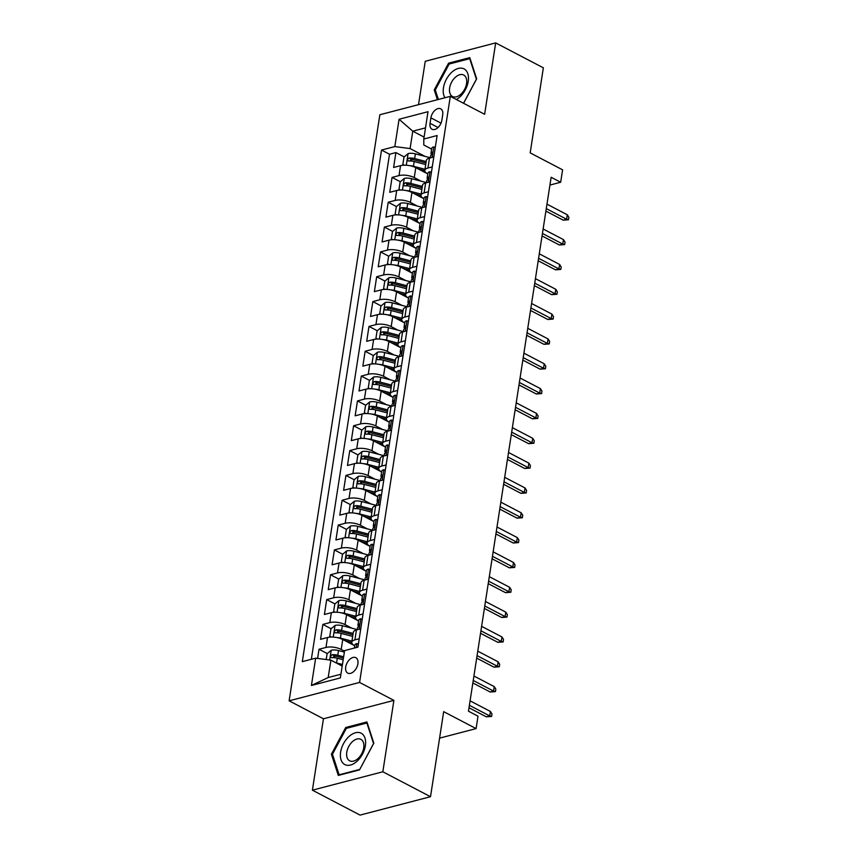 <?xml version="1.0" encoding="UTF-8"?>
<svg xmlns="http://www.w3.org/2000/svg" width="858" height="858" viewBox="0 0 858 858"><rect width="100%" height="100%" fill="white"/><g stroke="black" fill="none" stroke-linecap="round" stroke-linejoin="round"><path stroke-width="1.29" d="M357.893 663.813A8.709 5.33 -62.4 0 0 355.834 657.678A8.709 5.33 -62.4 0 0 345.71 666.988A8.709 5.33 -62.4 0 0 347.758 673.122A8.709 5.33 -62.4 0 0 357.893 663.813M312.398 790.175L360.06 815.1L430.512 796.707L382.84 771.782L393.897 700.385L359.577 682.432L289.125 700.825L323.445 718.779L312.398 790.175L382.84 771.782M359.577 682.432L450.311 96.353L379.858 114.747L289.125 700.825M450.311 96.353L484.631 114.296L495.677 42.9L425.236 61.293L418.522 104.644M495.677 42.9L543.35 67.825L530.18 152.885L562.591 169.83L560.671 182.25L551.136 177.263L468.479 711.196L478.013 716.183L476.093 728.603L443.683 711.647L430.512 796.707M432.26 166.913L427.949 168.039A10.886 4.183 -171.2 0 0 424.817 170.367A10.886 4.183 -171.2 0 0 427.777 173.917L415.787 167.664A10.886 4.183 -171.2 0 0 400.547 165.658L393.597 167.482L395.903 152.574L404.161 156.896M410.371 160.146L412.344 161.175M421.117 181.188L414.253 177.595A10.886 4.183 -171.2 0 0 399.013 175.6L392.063 177.413L400.311 181.724M406.531 184.974L408.494 186.004M392.063 177.413L389.757 192.31L396.707 190.497A10.886 4.183 -171.2 0 1 411.947 192.492L423.927 198.766M420.077 223.595L408.097 217.331A10.886 4.183 -171.2 0 0 392.857 215.337L385.907 217.149L388.213 202.241L396.471 206.564M402.681 209.813L404.654 210.843M420.72 241.42L416.42 242.546A10.886 4.183 8.8 0 0 413.288 244.862A10.886 4.183 8.8 0 0 416.237 248.423L404.257 242.171A10.886 4.183 -171.2 0 0 389.017 240.165L382.067 241.977L384.373 227.08L392.621 231.392M398.841 234.642L400.804 235.671M416.881 266.248L412.569 267.374A10.886 4.183 8.8 0 0 409.438 269.702A10.886 4.183 8.8 0 0 412.398 273.252L400.407 266.999A10.886 4.183 -171.2 0 0 385.167 265.004L378.217 266.817L380.523 251.909L388.781 256.231M394.991 259.481L396.964 260.51M413.03 291.087L408.73 292.213A10.886 4.183 8.8 0 0 405.598 294.53A10.886 4.183 8.8 0 0 408.547 298.091L396.568 291.838A10.886 4.183 -171.2 0 0 381.327 289.832L374.378 291.645L376.683 276.748L384.942 281.059M391.151 284.309L393.114 285.339M409.191 315.926L404.879 317.042A10.886 4.183 8.8 0 0 401.748 319.369A10.886 4.183 8.8 0 0 404.708 322.919L392.728 316.666A10.886 4.183 -171.2 0 0 377.477 314.671L370.527 316.484L372.833 301.587L381.091 305.898M387.312 309.148L389.275 310.178M405.341 340.755L401.04 341.881A10.886 4.183 8.8 0 0 397.908 344.208A10.886 4.183 8.8 0 0 400.858 347.758L388.878 341.505A10.886 4.183 -171.2 0 0 373.638 339.5L366.688 341.312L368.994 326.415L377.252 330.738M383.462 333.987L385.435 335.017M401.501 365.594L397.19 366.709A10.886 4.183 8.8 0 0 394.058 369.037A10.886 4.183 8.8 0 0 397.018 372.587L385.038 366.334A10.886 4.183 -171.2 0 0 369.787 364.339L362.837 366.151L365.143 351.254L373.402 355.566M379.622 358.816L381.585 359.845M397.662 390.422L393.35 391.548A10.886 4.183 8.8 0 0 390.218 393.876A10.886 4.183 8.8 0 0 393.168 397.426L381.188 391.173A10.886 4.183 -171.2 0 0 365.948 389.167L358.998 390.98L361.304 376.083L369.562 380.405M375.772 383.655L377.745 384.684M393.811 415.261L389.511 416.387A10.886 4.183 8.8 0 0 386.368 418.704A10.886 4.183 8.8 0 0 389.328 422.254L377.348 416.001A10.886 4.183 -171.2 0 0 362.097 414.006L355.148 415.819L357.464 400.922L365.712 405.233M371.932 408.483L373.895 409.513M385.478 447.104L373.498 440.84A10.886 4.183 -171.2 0 0 358.258 438.835L351.308 440.647L353.614 425.75L361.872 430.072M368.082 433.322L370.055 434.352M386.121 464.929L381.821 466.055A10.886 4.183 8.8 0 0 378.689 468.371A10.886 4.183 8.8 0 0 381.638 471.932L369.659 465.669A10.886 4.183 -171.2 0 0 354.408 463.674L347.469 465.486L349.774 450.589L358.022 454.901M364.242 458.151L366.205 459.18M382.282 489.757L377.97 490.883A10.886 4.183 8.8 0 0 374.839 493.211A10.886 4.183 8.8 0 0 377.799 496.761L365.808 490.508A10.886 4.183 -171.2 0 0 350.568 488.502L343.618 490.326L345.924 475.418L354.182 479.74M360.392 482.99L362.366 484.019M378.432 514.596L374.131 515.722A10.886 4.183 8.8 0 0 370.999 518.039A10.886 4.183 8.8 0 0 373.949 521.6L361.969 515.336A10.886 4.183 -171.2 0 0 346.729 513.341L339.779 515.154L342.085 500.257L350.332 504.568M356.553 507.818L358.515 508.848M374.592 539.425L370.281 540.551A10.886 4.183 8.8 0 0 367.149 542.878A10.886 4.183 8.8 0 0 370.109 546.428L358.118 540.175A10.886 4.183 -171.2 0 0 342.878 538.17L335.928 539.993L338.234 525.085L346.493 529.407M352.702 532.657L354.676 533.687M370.742 564.264L366.441 565.39A10.886 4.183 8.8 0 0 363.309 567.706A10.886 4.183 8.8 0 0 366.259 571.267L354.279 565.004A10.886 4.183 -171.2 0 0 339.039 563.009L332.089 564.821L334.395 549.924L342.642 554.236M348.863 557.486L350.825 558.515M366.902 589.092L362.591 590.218A10.886 4.183 8.8 0 0 359.459 592.546A10.886 4.183 8.8 0 0 362.419 596.095L350.429 589.843A10.886 4.183 -171.2 0 0 335.188 587.848L328.239 589.66L330.544 574.753L338.803 579.075M345.013 582.325L346.986 583.354M363.052 613.931L358.751 615.057A10.886 4.183 8.8 0 0 355.62 617.374A10.886 4.183 8.8 0 0 358.569 620.935L346.589 614.682A10.886 4.183 -171.2 0 0 331.349 612.676L324.399 614.489L326.705 599.592L334.952 603.903M341.173 607.153L343.136 608.183M359.212 638.76L354.901 639.886A10.886 4.183 8.8 0 0 351.769 642.213A10.886 4.183 8.8 0 0 354.729 645.763L342.75 639.51A10.886 4.183 -171.2 0 0 327.499 637.515L320.549 639.328L322.855 624.42L331.113 628.742M337.323 631.992L339.296 633.022M430.898 117.857L430.051 123.327A8.441 5.169 -62.4 0 0 432.046 129.258A8.441 5.169 -62.4 0 0 441.859 120.238L442.707 114.779A8.441 5.169 -62.4 0 0 440.712 108.837A8.441 5.169 -62.4 0 0 430.898 117.857L441.023 123.155M424.088 137.098L412.784 131.188L410.092 148.573L394.841 146.579L381.52 150.053L302.316 661.636L315.647 658.161L311.422 685.478L340.358 677.917L344.594 650.6L357.915 647.125L437.119 135.543L423.788 139.017L423.798 144.991L431.617 149.088M394.841 146.579L399.077 119.262L428.013 111.701L423.788 139.017M344.498 651.168L341.205 649.442L342.75 639.51M351.919 628.206L345.055 624.613L346.589 614.682M355.759 603.367L348.895 599.774L350.429 589.843M359.609 578.539L352.745 574.946L354.279 565.004M363.449 553.7L356.585 550.107L358.118 540.175M367.299 528.86L360.424 525.278L361.969 515.336M371.139 504.032L364.275 500.439L365.808 490.508M374.989 479.193L368.114 475.611L369.659 465.669M378.828 454.365L371.964 450.772L373.498 440.84M382.679 429.526L375.804 425.933L377.348 416.001M386.518 404.697L379.654 401.104L381.188 391.173M390.369 379.858L383.494 376.265L385.038 366.334M394.208 355.03L387.344 351.437L388.878 341.505M398.048 330.191L391.184 326.598L392.728 316.666M401.898 305.362L395.034 301.769L396.568 291.838M405.737 280.523L398.873 276.93L400.407 266.999M409.588 255.695L402.724 252.102L404.257 242.171M413.427 230.856L406.563 227.263L408.097 217.331M417.278 206.027L410.403 202.434L411.947 192.492M395.903 152.574L389.521 154.247L311.347 659.276M341.205 649.442A10.886 4.183 8.8 0 0 325.965 647.447L319.015 649.259L317.599 658.408M322.855 624.42L329.804 622.608A10.886 4.183 8.8 0 1 345.055 624.613M326.705 599.592L333.655 597.779A10.886 4.183 8.8 0 1 348.895 599.774M330.544 574.753L337.494 572.94A10.886 4.183 8.8 0 1 352.745 574.946M334.395 549.924L341.345 548.112A10.886 4.183 8.8 0 1 356.585 550.107M338.234 525.085L345.184 523.273A10.886 4.183 8.8 0 1 360.424 525.278M342.085 500.257L349.034 498.444A10.886 4.183 8.8 0 1 364.275 500.439M345.924 475.418L352.874 473.605A10.886 4.183 8.8 0 1 368.114 475.611M349.774 450.589L356.724 448.777A10.886 4.183 8.8 0 1 371.964 450.772M353.614 425.75L360.564 423.938A10.886 4.183 8.8 0 1 375.804 425.933M357.464 400.922L364.414 399.099A10.886 4.183 8.8 0 1 379.654 401.104M361.304 376.083L368.254 374.27A10.886 4.183 8.8 0 1 383.494 376.265M365.143 351.254L372.093 349.431A10.886 4.183 8.8 0 1 387.344 351.437M368.994 326.415L375.943 324.603A10.886 4.183 8.8 0 1 391.184 326.598M372.833 301.587L379.783 299.764A10.886 4.183 8.8 0 1 395.034 301.769M376.683 276.748L383.633 274.935A10.886 4.183 8.8 0 1 398.873 276.93M380.523 251.909L387.473 250.096A10.886 4.183 8.8 0 1 402.724 252.102M384.373 227.08L391.323 225.268A10.886 4.183 8.8 0 1 406.563 227.263M388.213 202.241L395.163 200.429A10.886 4.183 8.8 0 1 410.403 202.434M433.794 156.982L429.493 158.108A10.886 4.183 -171.2 0 0 426.351 160.435L424.817 170.367M429.955 181.821L425.643 182.947A10.886 4.183 -171.2 0 0 422.511 185.264L420.978 195.195A10.886 4.183 8.8 0 1 424.109 192.878L428.41 191.752M426.104 206.649L421.804 207.775A10.886 4.183 -171.2 0 0 418.672 210.103L417.127 220.034A10.886 4.183 8.8 0 1 420.259 217.707L424.571 216.581M422.265 231.488L417.953 232.615A10.886 4.183 -171.2 0 0 414.822 234.931L413.288 244.862M418.414 256.317L414.114 257.443A10.886 4.183 -171.2 0 0 410.982 259.77L409.438 269.702M414.575 281.156L410.263 282.282A10.886 4.183 -171.2 0 0 407.132 284.599L405.598 294.53M410.725 305.984L406.424 307.11A10.886 4.183 -171.2 0 0 403.292 309.438L401.748 319.369M406.885 330.823L402.574 331.949A10.886 4.183 -171.2 0 0 399.442 334.266L397.908 344.208M403.035 355.652L398.734 356.778A10.886 4.183 -171.2 0 0 395.602 359.105L394.058 369.037M399.195 380.491L394.884 381.617A10.886 4.183 -171.2 0 0 391.752 383.934L390.218 393.876M395.345 405.319L391.044 406.445A10.886 4.183 -171.2 0 0 387.913 408.773L386.368 418.704M391.505 430.158L387.194 431.284A10.886 4.183 -171.2 0 0 384.062 433.601L382.529 443.543A10.886 4.183 8.8 0 1 385.66 441.216L389.972 440.09M387.666 454.997L383.354 456.113A10.886 4.183 -171.2 0 0 380.223 458.44L378.689 468.371M383.816 479.826L379.504 480.952A10.886 4.183 -171.2 0 0 376.372 483.269L374.839 493.211M379.976 504.665L375.665 505.78A10.886 4.183 -171.2 0 0 372.533 508.108L370.999 518.039M376.126 529.493L371.825 530.619A10.886 4.183 -171.2 0 0 368.683 532.947L367.149 542.878M372.286 554.332L367.975 555.458A10.886 4.183 -171.2 0 0 364.843 557.775L363.309 567.706M368.436 579.161L364.135 580.287A10.886 4.183 -171.2 0 0 361.004 582.614L359.459 592.546M364.596 604L360.285 605.126A10.886 4.183 -171.2 0 0 357.153 607.443L355.62 617.374M360.746 628.828L356.445 629.954A10.886 4.183 -171.2 0 0 353.314 632.282L351.769 642.213M424.967 156.349L410.092 148.573M439.575 738.137L476.093 728.603M549.935 185.06L560.671 182.25M425.514 127.863L412.784 131.188L399.077 119.262M342.192 666.065L330.888 660.156L328.196 677.541L340.937 674.216M389.521 154.247L381.52 150.053M319.015 649.259L327.273 653.571M333.483 656.82L335.457 657.85M423.927 198.756A10.886 4.183 8.8 0 1 420.978 195.195M420.088 223.584A10.886 4.183 8.8 0 1 417.127 220.034M385.478 447.093A10.886 4.183 8.8 0 1 382.529 443.543M315.647 658.161L330.888 660.156M311.422 685.478L328.196 677.541M463.577 103.292L476.673 78.839L469.776 57.647L448.562 63.181L434.245 89.918L437.43 99.71M393.897 700.385L323.445 718.779M359.513 769.883L373.831 743.157L366.934 721.953L345.72 727.498L331.402 754.236L338.299 775.428L359.513 769.883M435.489 90.573L434.245 89.918M449.849 63.857L448.562 63.181M332.647 754.879L331.402 754.236M347.018 728.174L345.72 727.498M435.253 147.565L433.708 146.89A7.218 2.767 -171.2 0 0 431.724 148.402L430.995 153.121A7.218 2.767 -171.2 0 0 431.338 154.215L431.724 154.719M430.255 157.904L430.534 156.102A7.218 2.767 8.8 0 1 431.317 155.083C432.625 153.55 432.786 152.552 431.778 152.102A7.218 2.767 -171.2 0 0 430.995 153.121M545.903 211.111L563.191 220.152L566.612 219.251L546.289 208.623M567.31 214.79L568.875 217.278L568.489 219.755L566.612 219.251L567.31 214.79L546.975 204.15M568.489 219.755L563.191 220.152M409.92 165.712A7.218 2.767 8.8 0 1 413.459 166.27L424.989 169.283M418.318 168.983L424.796 170.678M404.225 165.197L402.842 164.479L404 157.025L408.194 153.55A7.218 2.767 8.8 0 1 415.39 153.85L430.276 157.743M402.842 164.479L404.493 165.197M426.179 161.583L414.65 158.569A7.218 2.767 -171.2 0 0 409.127 158.022C407.185 159.234 407.035 160.221 408.665 161.004A7.218 2.767 8.8 0 1 414.189 161.551L425.718 164.564M409.127 158.022L411.861 159.459A3.679 1.416 8.8 0 1 413.556 159.738L425.965 162.966M407.99 160.886L408.665 161.004M456.338 99.507A17.696 10.832 -62.4 0 0 468.221 81.349A17.696 10.832 -62.4 0 0 458.344 68.436A17.696 10.832 -62.4 0 0 443.468 87.806A17.696 10.832 -62.4 0 0 444.948 97.748M466.57 83.548A12.109 7.422 -62.4 0 0 463.706 75.021A12.109 7.422 -62.4 0 0 449.624 87.966A12.109 7.422 -62.4 0 0 452.488 96.493A12.109 7.422 -62.4 0 0 466.57 83.548M438.384 99.464L435.285 89.951L449.152 64.039L469.712 58.676L476.394 79.215L463.524 103.26M361.347 733.3A17.696 10.832 -62.4 0 0 343.532 743.618A17.696 10.832 -62.4 0 0 344.648 764.489A17.696 10.832 -62.4 0 0 362.473 754.161A17.696 10.832 -62.4 0 0 361.347 733.3M360.971 739.392A12.109 7.422 -62.4 0 0 360.864 739.339A12.109 7.422 -62.4 0 0 348.723 746.546A12.109 7.422 -62.4 0 0 349.538 760.746A12.109 7.422 -62.4 0 0 349.646 760.81A12.109 7.422 -62.4 0 0 361.786 753.592A12.109 7.422 -62.4 0 0 360.971 739.392M359.684 769.433L339.125 774.795L332.443 754.257L346.321 728.356L366.87 722.994L373.552 743.521L359.749 769.465M339.661 775.074L339.125 774.795M431.413 172.404L429.858 171.729A7.218 2.767 -171.2 0 0 427.874 173.241L427.145 177.96A7.218 2.767 -171.2 0 0 427.499 179.054L427.885 179.558M426.405 182.743L426.683 180.941A7.218 2.767 8.8 0 1 427.477 179.923C428.786 178.378 428.936 177.392 427.938 176.941A7.218 2.767 -171.2 0 0 427.145 177.96M542.052 235.939L559.341 244.98L562.773 244.09L542.438 233.462M563.459 239.618L565.025 242.106L564.639 244.594L562.773 244.09L563.459 239.618L543.135 228.989M564.639 244.594L559.341 244.98M427.563 197.233L426.018 196.557A7.218 2.767 -171.2 0 0 424.034 198.069L423.305 202.788A7.218 2.767 -171.2 0 0 423.648 203.882L424.034 204.386M422.565 207.572L422.844 205.77A7.218 2.767 8.8 0 1 423.627 204.751C424.935 203.217 425.096 202.22 424.088 201.769A7.218 2.767 -171.2 0 0 423.305 202.788M538.213 260.778L555.501 269.82L558.923 268.919L538.599 258.29M559.62 264.457L561.186 266.945L560.8 269.423L558.923 268.919L559.62 264.457L539.285 253.818M560.8 269.423L555.501 269.82M423.723 222.072L422.168 221.396A7.218 2.767 -171.2 0 0 420.184 222.908L419.455 227.627A7.218 2.767 -171.2 0 0 419.809 228.721L420.195 229.225M418.715 232.411L418.994 230.609A7.218 2.767 8.8 0 1 419.787 229.59C421.096 228.046 421.246 227.059 420.248 226.609A7.218 2.767 -171.2 0 0 419.455 227.627M534.362 285.607L551.651 294.648L555.083 293.758L534.749 283.129M555.78 289.285L557.335 291.774L556.949 294.262L555.083 293.758L555.78 289.285L535.446 278.657M556.949 294.262L551.651 294.648M419.873 246.9L418.329 246.225A7.218 2.767 -171.2 0 0 416.344 247.737L415.615 252.456A7.218 2.767 -171.2 0 0 415.969 253.55L416.344 254.054M414.875 257.25L415.154 255.437A7.218 2.767 8.8 0 1 415.937 254.418C417.245 252.885 417.406 251.887 416.398 251.437A7.218 2.767 -171.2 0 0 415.615 252.456M530.523 310.446L547.812 319.487L551.244 318.586L530.909 307.958M551.93 314.125L553.496 316.613L553.11 319.09L551.244 318.586L551.93 314.125L531.595 303.485M553.11 319.09L547.812 319.487M406.081 190.551A7.218 2.767 8.8 0 1 409.62 191.109L421.139 194.112M414.468 193.822L420.956 195.506M400.375 190.036L399.002 189.318L400.15 181.864L404.343 178.389A7.218 2.767 8.8 0 1 411.54 178.689L426.437 182.572M399.002 189.318L400.643 190.026M422.329 186.411L410.81 183.408A7.218 2.767 -171.2 0 0 405.276 182.851C403.346 184.062 403.196 185.06 404.815 185.832A7.218 2.767 8.8 0 1 410.349 186.39L421.868 189.393M405.276 182.851L408.022 184.288A3.679 1.416 8.8 0 1 409.716 184.567L422.115 187.805M404.15 185.714L404.815 185.832M402.23 215.379A7.218 2.767 8.8 0 1 405.77 215.937L417.299 218.951M410.628 218.651L417.106 220.345M396.535 214.865L395.152 214.146L396.31 206.692L400.504 203.217A7.218 2.767 8.8 0 1 407.7 203.528L422.586 207.411M395.152 214.146L396.804 214.865M418.489 211.25L406.971 208.237A7.218 2.767 -171.2 0 0 401.437 207.69C399.496 208.902 399.345 209.888 400.976 210.671A7.218 2.767 8.8 0 1 406.499 211.218L418.028 214.232M401.437 207.69L404.172 209.127A3.679 1.416 8.8 0 1 405.866 209.406L418.275 212.634M400.3 210.553L400.976 210.671M398.391 240.219A7.218 2.767 8.8 0 1 401.93 240.776L413.449 243.779M406.778 243.49L413.266 245.173M392.685 239.704L391.312 238.985L392.46 231.531L396.653 228.056A7.218 2.767 8.8 0 1 403.85 228.357L418.747 232.239M391.312 238.985L392.953 239.704M414.639 236.079L403.121 233.076A7.218 2.767 -171.2 0 0 397.586 232.518C395.656 233.73 395.506 234.727 397.125 235.5A7.218 2.767 8.8 0 1 402.659 236.057L414.178 239.06M397.586 232.518L400.332 233.955A3.679 1.416 8.8 0 1 402.027 234.234L414.425 237.473M396.46 235.382L397.125 235.5M394.541 265.047A7.218 2.767 8.8 0 1 398.08 265.605L409.609 268.618M402.938 268.318L409.427 270.013M388.846 264.532L387.462 263.814L388.62 256.37L392.814 252.885A7.218 2.767 8.8 0 1 400.01 253.196L414.897 257.078M387.462 263.814L389.114 264.532M410.8 260.918L399.281 257.915A7.218 2.767 -171.2 0 0 393.747 257.357C391.816 258.569 391.656 259.566 393.286 260.339A7.218 2.767 8.8 0 1 398.82 260.886L410.339 263.899M393.747 257.357L396.493 258.794A3.679 1.416 8.8 0 1 398.176 259.073L410.585 262.301M392.61 260.221L393.286 260.339M416.033 271.739L414.478 271.064A7.218 2.767 -171.2 0 0 412.505 272.576L411.765 277.295A7.218 2.767 -171.2 0 0 412.119 278.389L412.505 278.893M411.025 282.078L411.304 280.276A7.218 2.767 8.8 0 1 412.097 279.258C413.406 277.713 413.556 276.726 412.559 276.276A7.218 2.767 -171.2 0 0 411.765 277.295M526.683 335.274L543.972 344.315L547.393 343.425L527.059 332.797M548.09 338.953L549.646 341.441L549.27 343.929L547.393 343.425L548.09 338.953L527.756 328.324M549.27 343.929L543.972 344.315M390.701 289.886A7.218 2.767 8.8 0 1 394.24 290.444L405.759 293.447M399.099 293.157L405.577 294.852M385.006 289.371L383.623 288.653L384.77 281.199L388.964 277.724A7.218 2.767 8.8 0 1 396.16 278.024L411.057 281.907M383.623 288.653L385.274 289.371M406.96 285.746L395.431 282.743A7.218 2.767 -171.2 0 0 389.897 282.185C387.966 283.397 387.816 284.395 389.435 285.167A7.218 2.767 8.8 0 1 394.97 285.725L406.499 288.728M389.897 282.185L392.642 283.623A3.679 1.416 8.8 0 1 394.337 283.901L406.735 287.14M388.771 285.049L389.435 285.167M412.183 296.568L410.639 295.892A7.218 2.767 -171.2 0 0 408.655 297.404L407.925 302.123A7.218 2.767 -171.2 0 0 408.279 303.217L408.655 303.721M407.185 306.917L407.464 305.105A7.218 2.767 8.8 0 1 408.247 304.086C409.556 302.552 409.716 301.555 408.708 301.104A7.218 2.767 -171.2 0 0 407.925 302.123M522.833 360.113L540.122 369.154L543.554 368.264L523.219 357.625M544.24 363.792L545.806 366.28L545.42 368.758L543.554 368.264L544.24 363.792L523.906 353.153M545.42 368.758L540.122 369.154M408.344 321.407L406.789 320.731A7.218 2.767 -171.2 0 0 404.815 322.243L404.075 326.962A7.218 2.767 -171.2 0 0 404.429 328.056L404.815 328.56M403.335 331.746L403.614 329.944A7.218 2.767 8.8 0 1 404.408 328.925C405.716 327.381 405.866 326.394 404.869 325.943A7.218 2.767 -171.2 0 0 404.075 326.962M518.993 384.942L536.282 393.983L539.703 393.093L519.369 382.464M540.401 388.62L541.956 391.109L541.58 393.597L539.703 393.093L540.401 388.62L520.066 377.992M541.58 393.597L536.282 393.983M404.493 346.235L402.949 345.56A7.218 2.767 -171.2 0 0 400.965 347.082L400.236 351.791A7.218 2.767 -171.2 0 0 400.589 352.885L400.965 353.389M399.496 356.585L399.774 354.772A7.218 2.767 8.8 0 1 400.557 353.753C401.866 352.22 402.027 351.222 401.018 350.783A7.218 2.767 -171.2 0 0 400.236 351.791M515.143 409.781L532.432 418.822L535.864 417.932L515.529 407.293M536.55 413.459L538.116 415.948L537.73 418.425L535.864 417.932L536.55 413.459L516.226 402.82M537.73 418.425L532.432 418.822M400.654 371.074L399.099 370.399A7.218 2.767 -171.2 0 0 397.125 371.911L396.396 376.63A7.218 2.767 -171.2 0 0 396.739 377.724L397.125 378.228M395.645 381.413L395.935 379.611A7.218 2.767 8.8 0 1 396.718 378.593C398.026 377.059 398.176 376.061 397.179 375.611A7.218 2.767 -171.2 0 0 396.396 376.63M511.304 434.62L528.592 443.661L532.014 442.76L511.69 432.132M532.711 438.288L534.266 440.776L533.89 443.264L532.014 442.76L532.711 438.288L512.376 427.659M533.89 443.264L528.592 443.661M396.804 395.903L395.259 395.227A7.218 2.767 -171.2 0 0 393.275 396.75L392.546 401.469A7.218 2.767 -171.2 0 0 392.9 402.563L393.275 403.056M391.806 406.252L392.085 404.44A7.218 2.767 8.8 0 1 392.878 403.421C394.187 401.887 394.337 400.89 393.339 400.45A7.218 2.767 -171.2 0 0 392.546 401.469M507.453 459.448L524.742 468.489L528.174 467.599L507.839 456.96M528.86 463.127L530.426 465.615L530.04 468.093L528.174 467.599L528.86 463.127L508.537 452.498M530.04 468.093L524.742 468.489M386.851 314.714A7.218 2.767 8.8 0 1 390.401 315.272L401.919 318.286M395.248 317.986L401.737 319.68M381.156 314.21L379.772 313.481L380.931 306.038L385.124 302.552A7.218 2.767 8.8 0 1 392.321 302.863L407.207 306.746M379.772 313.481L381.424 314.2M403.11 310.585L391.591 307.582A7.218 2.767 -171.2 0 0 386.057 307.025C384.127 308.236 383.966 309.234 385.596 310.006A7.218 2.767 8.8 0 1 391.13 310.553L402.649 313.567M386.057 307.025L388.803 308.462A3.679 1.416 8.8 0 1 390.487 308.741L402.895 311.98M384.92 309.888L385.596 310.006M383.011 339.554A7.218 2.767 8.8 0 1 386.55 340.111L398.069 343.114M391.409 342.825L397.887 344.519M377.316 339.039L375.933 338.32L377.08 330.866L381.274 327.391A7.218 2.767 8.8 0 1 388.47 327.692L403.367 331.574M375.933 338.32L377.584 339.039M399.27 335.414L387.741 332.411A7.218 2.767 -171.2 0 0 382.207 331.864C380.276 333.076 380.126 334.062 381.746 334.834A7.218 2.767 8.8 0 1 387.28 335.392L398.809 338.395M382.207 331.864L384.952 333.29A3.679 1.416 8.8 0 1 386.647 333.569L399.056 336.808M381.081 334.727L381.746 334.834M379.161 364.382A7.218 2.767 8.8 0 1 382.711 364.94L394.23 367.953M387.559 367.653L394.047 369.348M373.466 363.878L372.082 363.149L373.241 355.705L377.434 352.22A7.218 2.767 8.8 0 1 384.631 352.531L399.517 356.413M372.082 363.149L373.734 363.867M395.42 360.253L383.901 357.25A7.218 2.767 -171.2 0 0 378.367 356.692C376.437 357.904 376.276 358.901 377.906 359.674A7.218 2.767 8.8 0 1 383.44 360.231L394.959 363.234M378.367 356.692L381.113 358.129A3.679 1.416 8.8 0 1 382.797 358.408L395.206 361.647M377.241 359.556L377.906 359.674M375.321 389.221A7.218 2.767 8.8 0 1 378.861 389.779L390.39 392.782M383.719 392.492L390.197 394.187M369.626 388.706L368.243 387.988L369.39 380.534L373.584 377.059A7.218 2.767 8.8 0 1 380.78 377.359L395.677 381.252M368.243 387.988L369.895 388.706M391.58 385.092L380.051 382.078A7.218 2.767 -171.2 0 0 374.517 381.531C372.587 382.743 372.436 383.73 374.056 384.502A7.218 2.767 8.8 0 1 379.59 385.06L391.119 388.063M374.517 381.531L377.263 382.958A3.679 1.416 8.8 0 1 378.957 383.236L391.366 386.475M373.391 384.395L374.056 384.502M371.471 414.049A7.218 2.767 8.8 0 1 375.021 414.618L386.54 417.621M379.869 417.32L386.357 419.015M365.776 413.545L364.393 412.816L365.551 405.373L369.744 401.898A7.218 2.767 8.8 0 1 376.941 402.198L391.827 406.081M364.393 412.816L366.044 413.535M387.73 409.92L376.212 406.917A7.218 2.767 -171.2 0 0 370.677 406.36C368.747 407.571 368.586 408.569 370.216 409.341A7.218 2.767 8.8 0 1 375.75 409.899L387.269 412.902M370.677 406.36L373.423 407.797A3.679 1.416 8.8 0 1 375.107 408.076L387.516 411.314M369.551 409.223L370.216 409.341M392.964 420.742L391.409 420.066A7.218 2.767 -171.2 0 0 389.435 421.578L388.706 426.297A7.218 2.767 -171.2 0 0 389.049 427.391L389.435 427.895M387.966 431.081L388.245 429.279A7.218 2.767 8.8 0 1 389.028 428.26C390.336 426.726 390.487 425.729 389.489 425.278A7.218 2.767 -171.2 0 0 388.706 426.297M503.614 484.287L520.903 493.329L524.324 492.428L504 481.799M525.021 487.955L526.587 490.444L526.201 492.932L524.324 492.428L525.021 487.955L504.686 477.327M526.201 492.932L520.903 493.329M367.632 438.888A7.218 2.767 8.8 0 1 371.171 439.446L382.7 442.449M376.029 442.16L382.507 443.854M361.937 438.374L360.553 437.655L361.711 430.201L365.905 426.726A7.218 2.767 8.8 0 1 373.091 427.027L387.988 430.92M360.553 437.655L362.205 438.374M383.891 434.759L372.361 431.746A7.218 2.767 -171.2 0 0 366.827 431.199C364.897 432.411 364.747 433.397 366.366 434.18A7.218 2.767 8.8 0 1 371.9 434.727L383.429 437.73M366.827 431.199L369.573 432.625A3.679 1.416 8.8 0 1 371.267 432.904L383.676 436.143M365.701 434.062L366.366 434.18M389.114 445.57L387.569 444.905A7.218 2.767 -171.2 0 0 385.585 446.417L384.856 451.136A7.218 2.767 -171.2 0 0 385.21 452.23L385.596 452.724M384.116 455.92L384.395 454.107A7.218 2.767 8.8 0 1 385.188 453.099C386.497 451.555 386.647 450.568 385.65 450.118A7.218 2.767 -171.2 0 0 384.856 451.136M499.764 509.116L517.052 518.157L520.484 517.267L500.15 506.628M521.171 512.794L522.736 515.283L522.35 517.76L520.484 517.267L521.171 512.794L500.847 502.166M522.35 517.76L517.052 518.157M363.781 463.717A7.218 2.767 8.8 0 1 367.331 464.285L378.85 467.288M372.179 466.999L378.668 468.683M358.086 463.213L356.714 462.483L357.861 455.04L362.055 451.565A7.218 2.767 8.8 0 1 369.251 451.866L384.148 455.748M356.714 462.483L358.354 463.202M380.04 459.588L368.522 456.585A7.218 2.767 -171.2 0 0 362.988 456.027C361.057 457.239 360.896 458.236 362.526 459.009A7.218 2.767 8.8 0 1 368.061 459.566L379.579 462.569M362.988 456.027L365.733 457.464A3.679 1.416 8.8 0 1 367.417 457.743L379.826 460.982M361.861 458.891L362.526 459.009M385.274 470.409L383.73 469.734A7.218 2.767 -171.2 0 0 381.746 471.246L381.016 475.965A7.218 2.767 -171.2 0 0 381.36 477.059L381.746 477.563M380.276 480.748L380.555 478.946A7.218 2.767 8.8 0 1 381.338 477.927C382.647 476.394 382.797 475.396 381.799 474.946A7.218 2.767 -171.2 0 0 381.016 475.965M495.924 533.955L513.213 542.996L516.634 542.095L496.31 531.467M517.331 537.623L518.897 540.111L518.511 542.599L516.634 542.095L517.331 537.623L496.996 526.994M518.511 542.599L513.213 542.996M359.942 488.556A7.218 2.767 8.8 0 1 363.481 489.114L375.01 492.117M368.339 491.827L374.817 493.522M354.247 488.041L352.863 487.323L354.022 479.869L358.215 476.394A7.218 2.767 8.8 0 1 365.411 476.694L380.298 480.587M352.863 487.323L354.515 488.041M376.201 484.427L364.671 481.413A7.218 2.767 -171.2 0 0 359.148 480.866C357.207 482.078 357.057 483.065 358.687 483.848A7.218 2.767 8.8 0 1 364.21 484.395L375.74 487.408M359.148 480.866L361.883 482.303A3.679 1.416 8.8 0 1 363.577 482.571L375.986 485.81M358.011 483.73L358.687 483.848M381.435 495.238L379.88 494.573A7.218 2.767 -171.2 0 0 377.895 496.085L377.166 500.804A7.218 2.767 -171.2 0 0 377.52 501.898L377.906 502.402M376.426 505.587L376.705 503.785A7.218 2.767 8.8 0 1 377.499 502.767C378.807 501.222 378.957 500.235 377.96 499.785A7.218 2.767 -171.2 0 0 377.166 500.804M492.074 558.783L509.362 567.824L512.794 566.934L492.46 556.295M513.481 562.462L515.047 564.95L514.661 567.438L512.794 566.934L513.481 562.462L493.157 551.833M514.661 567.438L509.362 567.824M356.102 513.384A7.218 2.767 8.8 0 1 359.641 513.953L371.16 516.956M364.489 516.666L370.978 518.35M350.396 512.88L349.024 512.162L350.171 504.708L354.365 501.233A7.218 2.767 8.8 0 1 361.561 501.533L376.458 505.416M349.024 512.162L350.665 512.87M372.351 509.255L360.832 506.252A7.218 2.767 -171.2 0 0 355.298 505.694C353.367 506.906 353.217 507.904 354.837 508.676A7.218 2.767 8.8 0 1 360.371 509.234L371.889 512.237M355.298 505.694L358.043 507.132A3.679 1.416 8.8 0 1 359.738 507.41L372.136 510.649M354.172 508.558L354.837 508.676M377.584 520.077L376.04 519.401A7.218 2.767 -171.2 0 0 374.056 520.913L373.327 525.632A7.218 2.767 -171.2 0 0 373.67 526.726L374.056 527.23M372.587 530.416L372.865 528.614A7.218 2.767 8.8 0 1 373.648 527.595C374.957 526.061 375.118 525.064 374.109 524.613A7.218 2.767 -171.2 0 0 373.327 525.632M488.234 583.622L505.523 592.663L508.944 591.763L488.62 581.134M509.641 587.301L511.207 589.789L510.821 592.267L508.944 591.763L509.641 587.301L489.307 576.662M510.821 592.267L505.523 592.663M352.252 538.223A7.218 2.767 8.8 0 1 355.791 538.781L367.321 541.795M360.65 541.495L367.127 543.189M346.557 537.709L345.173 536.99L346.332 529.536L350.525 526.061A7.218 2.767 8.8 0 1 357.722 526.362L372.608 530.255M345.173 536.99L346.825 537.709M368.511 534.094L356.982 531.081A7.218 2.767 -171.2 0 0 351.458 530.534C349.517 531.745 349.367 532.732 350.997 533.515A7.218 2.767 8.8 0 1 356.52 534.062L368.05 537.076M351.458 530.534L354.193 531.971A3.679 1.416 8.8 0 1 355.888 532.25L368.296 535.478M350.321 533.397L350.997 533.515M373.745 544.916L372.19 544.24A7.218 2.767 -171.2 0 0 370.206 545.752L369.476 550.471A7.218 2.767 -171.2 0 0 369.83 551.565L370.216 552.069M368.736 555.255L369.015 553.453A7.218 2.767 8.8 0 1 369.809 552.434C371.117 550.89 371.267 549.903 370.27 549.452A7.218 2.767 -171.2 0 0 369.476 550.471M484.384 608.451L501.673 617.492L505.105 616.602L484.77 605.973M505.791 612.129L507.357 614.618L506.971 617.106L505.105 616.602L505.791 612.129L485.467 601.501M506.971 617.106L501.673 617.492M348.412 563.062A7.218 2.767 8.8 0 1 351.952 563.62L363.47 566.623M356.799 566.334L363.288 568.017M342.707 562.548L341.334 561.829L342.481 554.375L346.675 550.9A7.218 2.767 8.8 0 1 353.871 551.201L368.768 555.083M341.334 561.829L342.975 562.537M364.661 558.923L353.142 555.92A7.218 2.767 -171.2 0 0 347.608 555.362C345.677 556.574 345.527 557.571 347.147 558.344A7.218 2.767 8.8 0 1 352.681 558.901L364.2 561.904M347.608 555.362L350.354 556.799A3.679 1.416 8.8 0 1 352.048 557.078L364.446 560.317M346.482 558.226L347.147 558.344M369.895 569.744L368.35 569.069A7.218 2.767 -171.2 0 0 366.366 570.581L365.637 575.3A7.218 2.767 -171.2 0 0 365.991 576.394L366.366 576.898M364.897 580.083L365.176 578.281A7.218 2.767 8.8 0 1 365.958 577.262C367.267 575.729 367.428 574.731 366.42 574.281A7.218 2.767 -171.2 0 0 365.637 575.3M480.544 633.29L497.833 642.331L501.265 641.43L480.93 630.802M501.951 636.968L503.517 639.457L503.131 641.934L501.265 641.43L501.951 636.968L481.617 626.329M503.131 641.934L497.833 642.331M366.055 594.583L364.5 593.908A7.218 2.767 -171.2 0 0 362.516 595.42L361.786 600.139A7.218 2.767 -171.2 0 0 362.14 601.233L362.526 601.737M361.046 604.922L361.325 603.12A7.218 2.767 8.8 0 1 362.119 602.101C363.427 600.557 363.577 599.57 362.58 599.12A7.218 2.767 -171.2 0 0 361.786 600.139M476.694 658.118L493.983 667.159L497.415 666.269L477.08 655.641M498.112 661.797L499.667 664.285L499.281 666.773L497.415 666.269L498.112 661.797L477.777 651.168M499.281 666.773L493.983 667.159M362.205 619.412L360.66 618.736A7.218 2.767 -171.2 0 0 358.676 620.248L357.947 624.967A7.218 2.767 -171.2 0 0 358.301 626.061L358.676 626.565M357.207 629.761L357.486 627.949A7.218 2.767 8.8 0 1 358.269 626.93C359.577 625.396 359.738 624.399 358.73 623.948A7.218 2.767 -171.2 0 0 357.947 624.967M472.855 682.957L490.143 691.998L493.575 691.098L473.241 680.469M494.262 686.636L495.827 689.124L495.441 691.602L493.575 691.098L494.262 686.636L473.927 675.997M495.441 691.602L490.143 691.998M358.365 644.251L356.81 643.575A7.218 2.767 -171.2 0 0 354.837 645.087L354.375 648.047M469.015 707.786L486.304 716.827L489.725 715.937L469.39 705.308M490.422 711.464L491.977 713.953L491.602 716.441L489.725 715.937L490.422 711.464L470.087 700.836M491.602 716.441L486.304 716.827M344.562 587.891A7.218 2.767 8.8 0 1 348.101 588.449L359.631 591.462M352.96 591.162L359.448 592.857M338.867 587.376L337.484 586.658L338.642 579.204L342.835 575.729A7.218 2.767 8.8 0 1 350.032 576.04L364.918 579.922M337.484 586.658L339.135 587.376M360.821 583.762L349.303 580.748A7.218 2.767 -171.2 0 0 343.768 580.201C341.827 581.413 341.677 582.4 343.307 583.183A7.218 2.767 8.8 0 1 348.841 583.73L360.36 586.743M343.768 580.201L346.514 581.638A3.679 1.416 8.8 0 1 348.198 581.917L360.607 585.145M342.632 583.065L343.307 583.183M340.723 612.73A7.218 2.767 8.8 0 1 344.262 613.288L355.78 616.291M349.109 616.001L355.598 617.685M335.017 612.215L333.644 611.497L334.792 604.043L338.985 600.568A7.218 2.767 8.8 0 1 346.182 600.868L361.079 604.751M333.644 611.497L335.296 612.215M356.982 608.59L345.452 605.587A7.218 2.767 -171.2 0 0 339.918 605.029C337.988 606.241 337.837 607.239 339.457 608.011A7.218 2.767 8.8 0 1 344.991 608.569L356.51 611.572M339.918 605.029L342.664 606.467A3.679 1.416 8.8 0 1 344.358 606.745L356.756 609.984M338.792 607.893L339.457 608.011M336.872 637.558A7.218 2.767 8.8 0 1 340.422 638.116L351.941 641.13M345.27 640.829L351.759 642.524M331.177 637.044L329.794 636.325L330.952 628.882L335.146 625.396A7.218 2.767 8.8 0 1 342.342 625.707L357.228 629.59M329.794 636.325L331.445 637.044M353.131 633.429L341.613 630.426A7.218 2.767 -171.2 0 0 336.079 629.869C334.148 631.08 333.987 632.078 335.617 632.85A7.218 2.767 8.8 0 1 341.152 633.397L352.67 636.411M336.079 629.869L338.824 631.306A3.679 1.416 8.8 0 1 340.508 631.585L352.917 634.813M334.942 632.732L335.617 632.85M335.95 662.805A7.218 2.767 8.8 0 1 336.572 662.955L342.439 664.489M341.43 665.669L342.224 665.872M326.201 659.545L327.102 653.71L331.295 650.235A7.218 2.767 8.8 0 1 338.492 650.536L344.358 652.069M343.629 656.788L337.762 655.255A7.218 2.767 -171.2 0 0 332.228 654.697C330.298 655.909 330.148 656.906 331.767 657.678A7.218 2.767 8.8 0 1 337.301 658.236L343.168 659.77M332.228 654.697L334.974 656.134A3.679 1.416 8.8 0 1 336.668 656.413L343.414 658.172M331.102 657.56L331.767 657.678M414.253 177.595L415.787 167.664M399.013 175.6L400.547 165.658M325.965 647.447L327.499 637.515M329.804 622.608L331.349 612.676M333.655 597.779L335.188 587.848M337.494 572.94L339.039 563.009M341.345 548.112L342.878 538.17M345.184 523.273L346.729 513.341M349.034 498.444L350.568 488.502M352.874 473.605L354.408 463.674M356.724 448.777L358.258 438.835M360.564 423.938L362.097 414.006M364.414 399.099L365.948 389.167M368.254 374.27L369.787 364.339M372.093 349.431L373.638 339.5M375.943 324.603L377.477 314.671M379.783 299.764L381.327 289.832M383.633 274.935L385.167 265.004M387.473 250.096L389.017 240.165M391.323 225.268L392.857 215.337M395.163 200.429L396.707 190.497M427.949 168.039L429.493 158.108M424.109 192.878L425.643 182.947M420.259 217.707L421.804 207.775M416.42 242.546L417.953 232.615M412.569 267.374L414.114 257.443M408.73 292.213L410.263 282.282M404.879 317.042L406.424 307.11M401.04 341.881L402.574 331.949M397.19 366.709L398.734 356.778M393.35 391.548L394.884 381.617M389.511 416.387L391.044 406.445M385.66 441.216L387.194 431.284M381.821 466.055L383.354 456.113M377.97 490.883L379.504 480.952M374.131 515.722L375.665 505.78M370.281 540.551L371.825 530.619M366.441 565.39L367.975 555.458M362.591 590.218L364.135 580.287M358.751 615.057L360.285 605.126M354.901 639.886L356.445 629.954M438.063 127.51L430.051 123.327M432.164 157.411L433.783 146.933M408.086 153.636L406.284 165.24M414.189 161.551L413.459 166.27M415.39 153.85L414.65 158.569M428.324 182.239L429.944 171.761M424.474 207.078L426.104 196.6M420.635 231.907L422.254 221.428M416.784 256.746L418.414 246.267M404.236 178.475L402.445 190.079M410.349 186.39L409.62 191.109M411.54 178.689L410.81 183.408M400.396 203.303L398.595 214.908M406.499 211.218L405.77 215.937M407.7 203.528L406.971 208.237M396.546 228.142L394.755 239.747M402.659 236.057L401.93 240.776M403.85 228.357L403.121 233.076M392.707 252.971L390.905 264.575M398.82 260.886L398.08 265.605M400.01 253.196L399.281 257.915M412.945 281.574L414.564 271.096M388.856 277.81L387.065 289.414M394.97 285.725L394.24 290.444M396.16 278.024L395.431 282.743M409.094 306.413L410.725 295.935M405.255 331.252L406.874 320.763M401.405 356.081L403.035 345.602M397.565 380.92L399.185 370.431M393.725 405.748L395.345 395.27M385.017 302.638L383.215 314.253M391.13 310.553L390.401 315.272M392.321 302.863L391.591 307.582M381.177 327.477L379.375 339.082M387.28 335.392L386.55 340.111M388.47 327.692L387.741 332.411M377.327 352.316L375.536 363.921M383.44 360.231L382.711 364.94M384.631 352.531L383.901 357.25M373.487 377.145L371.686 388.749M379.59 385.06L378.861 389.779M380.78 377.359L380.051 382.078M369.637 401.984L367.846 413.588M375.75 409.899L375.021 414.618M376.941 402.198L376.212 406.917M389.875 430.587L391.495 420.098M365.798 426.812L363.996 438.417M371.9 434.727L371.171 439.446M373.091 427.027L372.361 431.746M386.036 455.416L387.655 444.937M361.947 451.651L360.156 463.256M368.061 459.566L367.331 464.285M369.251 451.866L368.522 456.585M382.185 480.255L383.805 469.766M358.108 476.48L356.306 488.084M364.21 484.395L363.481 489.114M365.411 476.694L364.671 481.413M378.346 505.083L379.965 494.605M354.257 501.319L352.466 512.923M360.371 509.234L359.641 513.953M361.561 501.533L360.832 506.252M374.496 529.922L376.115 519.444M350.418 526.147L348.616 537.751M356.52 534.062L355.791 538.781M357.722 526.362L356.982 531.081M370.656 554.751L372.275 544.272M346.568 550.986L344.777 562.591M352.681 558.901L351.952 563.62M353.871 551.201L353.142 555.92M366.806 579.59L368.436 569.111M362.966 604.418L364.586 593.94M359.116 629.257L360.746 618.779M356.284 647.543L356.896 643.607M342.728 575.815L340.926 587.419M348.841 583.73L348.101 588.449M350.032 576.04L349.303 580.748M338.878 600.654L337.087 612.258M344.991 608.569L344.262 613.288M346.182 600.868L345.452 605.587M335.038 625.482L333.236 637.086M341.152 633.397L340.422 638.116M342.342 625.707L341.613 630.426M331.199 650.321L329.697 660.006M337.301 658.236L336.572 662.955M338.492 650.536L337.762 655.255"/></g></svg>
